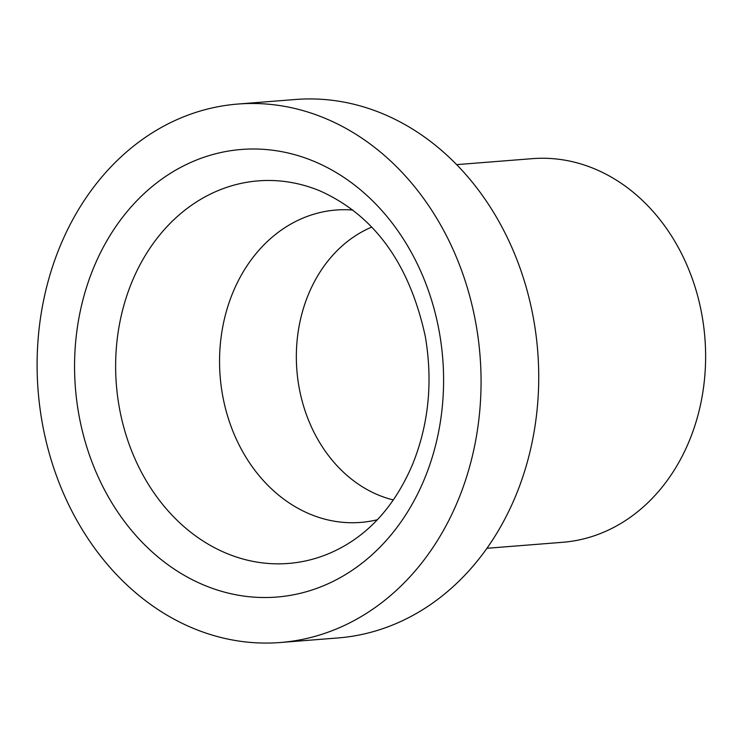 <?xml version="1.0" encoding="UTF-8"?>
<svg xmlns="http://www.w3.org/2000/svg" width="742" height="742" viewBox="0 0 742 742"><rect width="100%" height="100%" fill="white"/><g stroke="black" fill="none" stroke-linecap="round" stroke-linejoin="round"><path stroke-width="1.11" d="M280.365 642.507L338.046 637.944A270.06 221.654 -94.5 0 0 537.718 351.254A270.06 221.654 -94.5 0 0 295.474 99.493L237.792 104.056A270.06 221.654 -94.5 0 0 136.908 143.503A270.06 221.654 -94.5 0 0 49.76 455.115A270.06 221.654 -94.5 0 0 280.365 642.507A270.06 221.654 -94.5 0 0 480.046 355.808A270.06 221.654 -94.5 0 0 237.792 104.056M486.965 548.282L562.631 542.3A192.419 157.925 -94.5 0 0 704.9 338.037A192.419 157.925 -94.5 0 0 532.302 158.658L456.636 164.641M371.77 227.089A141.787 116.364 -94.5 0 0 348.74 240.482A141.787 116.364 -94.5 0 0 298.831 385.914A141.787 116.364 -94.5 0 0 393.343 499.941M157.527 182.272A224.492 184.248 -94.5 0 0 176.438 570.561A224.492 184.248 -94.5 0 0 443.28 367.002A224.492 184.248 -94.5 0 0 157.527 182.272M186.539 208.901A191.881 157.48 -94.5 0 0 137.78 464.937A191.881 157.48 -94.5 0 0 347.599 543.997C375.554 526.839 397.193 500.358 412.506 464.538C428.728 424.424 433.003 381.731 425.305 336.469C409.445 263.67 374.237 215.106 319.681 190.777A191.881 157.48 -94.5 0 0 186.539 208.901M352.849 210.051A156.673 128.589 -94.5 0 0 277.452 232.923A156.673 128.589 -94.5 0 0 229.964 423.367A156.673 128.589 -94.5 0 0 377.335 519.743"/></g></svg>
